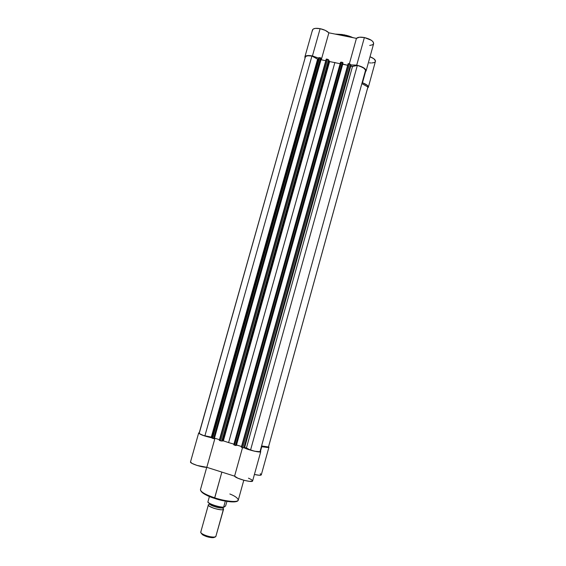 <?xml version="1.0" encoding="UTF-8"?>
<svg xmlns="http://www.w3.org/2000/svg" width="566" height="566" viewBox="0 0 566 566"><rect width="100%" height="100%" fill="white"/><g stroke="black" fill="none" stroke-linecap="round" stroke-linejoin="round"><path stroke-width="0.85" d="M351.253 36.84L344.185 34.823L352.285 37.533L344.022 35.085L343.817 35.828L344.022 35.085L336.098 34.271L344.185 34.837M304.869 56.954L305.039 58.142L305.116 56.501L306.616 55.73L312.432 55.949L320.115 28.675C324.035 29.545 326.95 30.932 328.867 32.821L321.29 59.791L328.867 32.821L356.439 38.368L359.41 37.222L364.377 37.547C370.454 39.096 373.539 41.141 373.645 43.674L373.001 41.714L371.338 40.271L364.377 37.547L356.714 65.147L350.651 64.871L356.714 65.147L364.377 37.547C360.415 36.847 357.769 37.115 356.439 38.368L328.867 32.821L325.252 30.359L320.115 28.675C315.786 27.932 313.246 28.364 312.489 29.963L304.869 56.954C305.583 55.503 308.102 55.171 312.432 55.949L320.115 28.675L315.46 28.364L313.366 28.951L312.489 29.97M356.439 38.368L349.356 63.809L356.439 38.368M312.432 55.949L318.616 58.128L312.432 55.949M320.993 59.727L214.429 438.275L320.993 59.727L325.768 60.725L320.993 59.727M356.714 65.147L363.705 67.814L366.11 70.467L365.077 71.995L366.082 70.983C365.926 68.656 362.799 66.717 356.714 65.147M368.325 87.277C368.438 85.777 366.485 84.284 362.481 82.785L365.537 71.726L362.481 82.785L362.339 81.893L362.481 82.785L367.277 85.289L368.31 87.327L367.624 88.063L368.325 87.277L375.513 61.064L373.907 58.786L370.023 56.763C373.815 58.277 375.633 59.826 375.47 61.404M369.386 62.847L370.85 62.96M371.749 62.96L373.97 62.628L375.265 61.814M369.711 45.457L372.725 44.735L373.624 43.731M312.46 30.083L312.503 30.805M349.526 36.238L345.975 35.233M342.416 34.519L335.114 34.073M228.593 442.584L233.928 444.147L228.593 442.584L334.902 62.444L228.593 442.584L223.358 440.872L221.822 441.048L328.655 59.869L329.002 61.248L222.671 440.737L329.002 61.248L329.617 61.56L223.358 440.872L228.593 442.584M340.131 63.732L329.617 61.56L223.358 440.872L221.822 441.048L328.655 59.869L329.412 61.51L340.131 63.732M268.475 446.977L261.57 445.937L268.425 447.147L367.907 86.959L361.858 83.619L367.907 86.959L268.475 447.069L367.872 87.171M199.324 432.948L305.35 57.046L306.199 56.204L307.996 55.779L311.93 56.041C308.137 55.447 305.937 55.793 305.336 57.095L199.154 433.117C199.218 433.761 201.121 434.709 204.864 435.954L311.93 56.041L317.604 59.175L211.316 437.094L204.864 435.954L311.93 56.041L318.255 59.416L317.604 59.175L211.316 437.094L212.009 437.256L203.463 435.48L199.614 433.733L199.324 432.948M211.804 437.985L318.722 57.739L319.564 57.619L212.54 438.339L213.509 438.636L320.533 57.817L319.564 57.619L320.717 57.866L321.148 58.439L214.316 438.671L321.148 58.439L214.111 438.742L321.056 58.107L320.533 57.817L213.509 438.636L214.111 438.742L212.54 438.339L319.564 57.619L318.729 57.732L211.804 437.978L212.54 438.339L211.804 437.985L318.729 57.732M219.474 439.683L214.67 438.197L219.474 439.683M219.297 440.348L326.228 59.112L326.639 59.083L219.65 440.539L220.634 440.843L327.608 59.288L326.639 59.083L327.799 59.331L328.655 59.869L327.608 59.288L220.634 440.843L221.822 441.048L219.65 440.539L326.639 59.083L326.214 59.14L219.297 440.348L219.65 440.539L219.283 440.362L326.214 59.14M233.758 444.777L340.541 62.267L341.411 62.154L234.515 445.145L235.506 445.449L342.388 62.359L341.411 62.154L342.572 62.409L342.975 62.975L236.277 445.47L342.975 62.975L236.093 445.548L342.904 62.649L342.388 62.359L235.506 445.449L236.093 445.548L234.515 445.145L341.411 62.154L340.541 62.274L233.751 444.777L234.515 445.145L233.758 444.777L340.541 62.274M342.678 64.05L236.411 445.01L241.519 446.503L236.524 444.961L342.72 64.255L347.68 65.288L342.678 64.05M241.335 447.175L348.118 63.732L241.335 447.175L242.701 447.678L349.54 63.845L348.557 63.64L241.717 447.373L243.875 447.883L350.573 64.425L350.828 65.833L244.654 447.522L243.875 447.883L244.654 447.522L350.828 65.833L352.505 66.441L246.436 447.961L244.654 447.522L250.54 450.104L357.323 65.465L352.505 66.441L246.436 447.961L250.54 450.104C255.259 451.449 258.407 451.986 259.978 451.71L365.586 70.163C364.674 68.253 361.915 66.689 357.323 65.465L250.54 450.104L255.089 451.265L259.978 451.71L365.586 70.163L363.881 68.21L360.28 66.364L357.323 65.465L351.762 66.392L350.892 65.953L350.573 64.425L349.54 63.845L350.573 64.425L243.875 447.883L242.701 447.678L349.54 63.845L348.118 63.703L348.557 63.64L241.717 447.373L241.328 447.182L348.118 63.732M229.853 493.977C235.01 496.028 237.819 498.073 238.279 500.111C237.097 503.379 220.365 499.976 214.67 497.825L214.648 498.405C220.705 500.577 227.369 501.731 234.649 501.865M214.67 497.825C225.848 501.526 237.982 502.636 238.279 500.111C237.607 503.294 225.622 501.964 214.592 498.37L221.865 472.101L214.67 497.825C209.477 496.233 199.996 492.201 200.477 489.562C200.534 491.833 205.26 494.585 214.67 497.825M268.581 446.687L268.808 447.345L267.789 447.48L261.365 446.68L261.832 446.44L260.516 451.187L261.832 446.44C266.105 447.473 268.475 447.727 268.935 447.204L268.581 446.687M260.749 451.633L260.19 450.925L260.707 451.71L259.737 451.958L254.686 451.265L244.123 447.77C248.403 450.119 260.848 453.005 260.749 451.633L252.592 481.029L249.45 481.355L244.236 480.357L237.84 478.199L234.579 476.14C235.477 478.511 252.613 483.06 252.641 480.93M198.666 432.99C199.897 434.525 204.291 436.138 211.854 437.808L202.409 435.19L198.935 433.464L198.708 432.912L199.282 432.672L198.666 432.99L190.501 461.92L191.994 463.384L196.996 465.422L206.809 467.318L234.579 476.14L242.517 447.621L234.579 476.14L206.809 467.318L214.967 438.289L206.809 467.318C202.126 467.53 189.589 463.37 190.501 461.92M252.648 480.817L251.502 479.635L248.453 478.157M261.301 474.853C260.834 475.518 258.542 475.39 254.431 474.464L259.242 475.263L261.301 474.846L268.935 447.204M261.308 474.796L260.226 473.685M216.453 498.964L227.171 501.434L234.069 501.908M235.866 501.66L237.005 501.165M201.064 491.217L202.508 492.802M203.328 493.396L212.901 497.811M200.972 490.977C203.64 494.026 208.182 496.502 214.599 498.384M214.648 498.405L214.592 498.37C205.246 495.264 200.541 492.321 200.477 489.562L206.724 467.318M223.584 509.138L222.855 507.66L223.379 509.414L215.802 536.618L223.584 509.138L222.799 507.971L223.379 509.414C222.898 510.178 219.792 509.825 214.075 508.346C209.123 506.329 207.305 505.084 208.613 504.589L209.293 504.348M209.717 503.839C209.505 505.629 221.419 509.096 222.855 507.66C221.419 509.096 209.505 505.629 209.717 503.839M221.653 507.249L222.572 507.801M215.349 536.865L214.634 537.268L215.349 536.865M223.712 507.348L225.579 505.976L223.712 507.348C219.304 507.61 208.988 504.242 207.948 502.212L208.769 503.004M209.427 503.443L215.795 506.046L222.834 507.341M207.856 502.148C209.321 504.384 219.056 507.504 223.634 507.348L225.325 501.122L223.641 507.171C219.049 507.256 209.314 504.073 207.871 502.021L209.42 496.495L207.871 502.021C209.314 504.073 219.049 507.256 223.641 507.171L223.634 507.214M225.579 505.976L226.966 501.398L225.579 505.976M201.475 533.625L203.06 535.068L206.392 536.526L211.521 537.65L214.634 537.268L213.219 537.679C209.363 537.636 205.776 536.632 202.451 534.672L201.432 533.271M215.802 536.618L223.379 509.414C221.646 511.14 207.368 506.832 208.373 504.893L200.774 532.04C199.678 534.304 213.976 538.669 215.802 536.618L214.196 537.084C209.802 537.035 205.713 535.889 201.928 533.66C200.774 532.818 200.477 532.153 201.036 531.686M344.185 34.823L353.708 37.816M373.645 43.674L366.082 70.983M238.279 500.111L243.79 480.237M214.196 537.084L213.219 537.679M201.928 533.66L202.451 534.672"/></g></svg>
